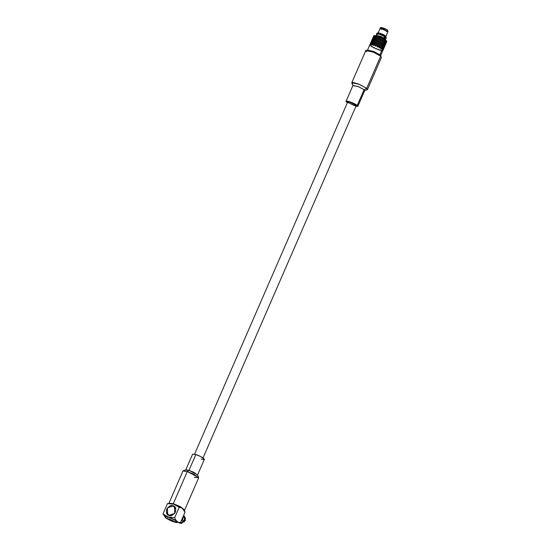 <?xml version="1.0" encoding="UTF-8"?>
<svg xmlns="http://www.w3.org/2000/svg" width="551" height="551" viewBox="0 0 551 551"><rect width="100%" height="100%" fill="white"/><g stroke="black" fill="none" stroke-linecap="round" stroke-linejoin="round"><path stroke-width="0.83" d="M374.432 38.99L374.687 39.83L373.778 40.492L373.385 39.548L373.702 40.333L374.687 39.83L374.281 38.997L373.385 39.548L374.432 38.99L373.936 38.122L374.232 38.901L373.406 39.541L373.151 38.749L373.936 38.122L373.151 38.749L373.351 39.458L374.232 38.901L374.873 39.92L374.398 38.935L374.818 39.768L375.885 39.335L375.396 38.439L374.398 38.935L375.527 38.425L374.935 37.496L375.341 38.329L374.432 38.99L374.039 38.047L374.349 38.832L375.341 38.329L374.935 37.496L374.039 38.047L375.086 37.482L374.584 36.621L374.887 37.392L374.005 37.957L373.805 37.241L374.584 36.621L373.805 37.241L374.005 37.957L375.052 37.413L380.562 47.524L381.705 47.365L382.201 49.583L382.787 48.247L382.029 48.557L383.985 47.324L383.833 48.295L384.054 47.407L383.475 48.743L383.372 47.717L382.911 49.191L383.496 47.854L382.911 49.191L382.67 48.116L382.201 49.583L382.842 49.239L382.787 48.247L382.842 49.239L382.201 49.583L381.829 48.474L382.766 48.116L382.484 46.973L383.42 46.615L383.131 45.471L384.075 45.12L383.785 43.97L384.722 43.619L384.44 42.468L385.376 42.117L385.094 40.967L385.466 42.076L386.044 40.74L385.294 41.05L386.127 40.691M382.683 47.055L382.855 48.075L383.434 46.745L382.683 47.055L384.701 45.905L384.123 47.241L384.701 45.905L384.123 47.241L384.219 46.305L383.524 46.704L383.565 47.689L384.15 46.353L383.565 47.689L383.324 46.615L382.855 48.075L383.496 47.737L383.434 46.745L383.496 47.737L382.855 48.075L382.683 47.055M383.331 45.554L383.51 46.573L384.088 45.244L383.331 45.554L385.356 44.411L384.777 45.74L384.873 44.803L384.171 45.203L384.219 46.188L384.798 44.851L384.219 46.188L383.978 45.113L383.51 46.573L384.15 46.229L384.088 45.244L384.15 46.229L383.51 46.573L383.331 45.554M383.985 44.052L384.157 45.079L384.743 43.743L383.985 44.052L385.452 43.35L385.376 44.294L385.452 43.35L384.825 43.701L384.873 44.679L385.376 44.294L384.873 44.679L384.626 43.612L384.157 45.079L384.805 44.727L384.743 43.743L384.805 44.727L384.157 45.079L383.985 44.052M384.639 42.551L384.812 43.577L385.452 43.226L385.397 42.241L384.639 42.551L386.106 41.848L385.48 42.2L385.528 43.185L386.031 42.792L386.106 41.848L385.528 43.185L385.28 42.11L385.452 43.226L384.812 43.577L384.639 42.551M384.812 43.584L385.397 42.241L384.812 43.584M385.672 36.524L385.108 36.545L385.769 36.304L384.653 38.866L385.769 36.304L386.313 38.184L384.653 38.866L386.32 38.177L385.245 39.1M378.489 33.68C375.865 31.986 382.525 33.735 384.591 35.285L385.011 36.869L383.413 37.826L385.011 36.876L380.335 34.61L376.512 33.921L380.335 34.617L385.011 36.876L380.342 34.617L376.512 33.921L380.355 34.617L385.011 36.869L384.591 35.285L379.756 33.191C378.158 32.585 377.077 32.826 376.512 33.921L376.574 35.326M175.666 507.946L175.735 508.318M175.135 507.127L174.77 506.837M172.897 505.852L173.689 506.045L172.897 505.852M171.044 505.852L171.891 505.715L171.044 505.852M169.219 506.596L169.997 506.149L169.219 506.596M167.69 507.96L166.857 509.344L167.676 507.946M166.698 509.751L166.857 509.344L166.698 509.751M166.395 511.679L166.436 510.853L166.395 511.679M166.815 513.47L166.547 512.733L166.815 513.47M169.501 515.571L168.771 515.343L169.501 515.571M183.311 516.831L183.717 517.107L183.683 515.316L183.724 517.107L183.676 515.323L183.724 517.107L183.283 517.272M203.043 457.881L356.208 105.64L350.057 102.21L347.709 101.949L194.551 454.189M183.91 516.342L185.446 520.33L181.348 523.443L185.542 518.408M181.134 521.17L182.533 519.841L181.134 521.177M183.862 515.846L185.522 518.209L181.148 523.45L178.972 522.713L180.032 523.298L184.578 521.604L184.413 516.211L183.848 515.736M182.099 520.006L182.533 519.841L182.099 520.006M181.995 519.497L182.533 519.841M180.032 523.298L179.309 522.692L180.032 523.298M183.345 517.286L182.395 519.738L183.345 517.286M183.221 517.224L182.291 519.669L183.221 517.224M175.363 507.705L174.887 507.423M175.19 511.913C176.348 509.854 175.631 507.926 173.042 506.114C169.687 506.045 167.669 507.113 166.974 509.317C165.817 511.376 166.533 513.305 169.123 515.123C172.477 515.185 174.495 514.117 175.19 511.913C174.495 514.117 172.477 515.185 169.123 515.123C166.533 513.305 165.817 511.376 166.974 509.317C167.669 507.113 169.687 506.045 173.042 506.114C175.631 507.926 176.348 509.854 175.19 511.913L175.542 512.086L175.19 511.913M183.469 515.805L181.727 519.813L183.469 515.805M174.591 506.583L173.689 506.045L174.591 506.583M173.531 506.3L171.891 505.715L173.531 506.3M171.106 505.839L169.997 506.149L171.106 505.839M169.219 506.562L168.282 507.285L169.24 506.583M166.671 509.758L166.402 510.873L166.671 509.758M166.354 511.721L166.512 512.788L166.354 511.721M166.788 513.532L167.346 514.386L166.788 513.532M166.257 518.298L162.979 513.904L167.449 503.621L173.882 504.186L179.185 507.326L173.882 504.186L167.449 503.621L162.979 513.904L168.289 517.058L174.715 517.609L179.185 507.326L181.975 507.953L185.033 512.203C183.876 508.78 181.926 507.154 179.185 507.326L174.715 517.609C175.872 521.032 177.821 522.658 180.563 522.486L185.033 512.203L180.563 522.486C177.821 522.658 175.872 521.032 174.715 517.609L168.282 517.045C165.362 516.046 164.384 516.239 165.355 517.637C168.606 519.758 171.526 521.184 174.13 521.921C177.057 522.933 178.035 522.741 177.064 521.336C173.813 519.221 170.893 517.788 168.289 517.058L176.664 521.032L174.853 522.141L166.788 518.629L168.282 517.045L162.979 513.904L166.788 518.629M168.985 515.44L174.708 513.312L174.502 506.507L173.179 505.79L167.456 507.919L167.662 514.724L168.985 515.44C166.788 515.061 166.016 512.988 166.684 509.227C169.054 506.004 171.223 504.861 173.179 505.79C175.376 506.169 176.148 508.242 175.48 512.003C173.11 515.226 170.941 516.37 168.985 515.44M180.563 522.486L174.853 522.141M176.595 522.541L168.833 518.78M173.882 504.186L181.754 507.808L173.889 504.186M172.325 505.722L172.911 506.073L172.325 505.722M184.647 510.026L198.635 477.855L193.952 474.28L187.285 471.518L173.296 503.69L168.964 503.208L173.296 503.69L179.963 506.452L184.647 510.026L184.261 510.26L180.838 506.913L173.296 503.69L187.285 471.518L182.953 471.036L168.964 503.208M198.622 477.559L197.499 474.845L189 470.32L185.928 469.817L183.18 470.843L187.285 471.518L198.622 477.559L194.303 477.373M189 470.32L187.285 471.518L189 470.32L194.007 472.393L197.52 475.072L204.373 459.307L200.86 456.627L195.86 454.554L192.609 454.189L185.749 469.955L189 470.32L195.86 454.554L189 470.32M195.088 456.318L195.86 454.554C198.202 455.216 200.84 456.503 203.767 458.418C204.648 459.679 203.767 459.858 201.122 458.942M381.189 28.129C378.131 26.172 386.878 28.941 387.642 30.167C386.878 28.941 378.131 26.172 381.189 28.129M376.884 35.285L377.015 34.665M381.306 29.368L380.204 28.225L387.966 31.6L387.642 30.167M387.966 31.6L386.375 31.572M385.852 36.332L378.861 32.991L385.459 35.884L386.251 37.902L385.769 36.304M385.852 36.469L387.952 31.648L383.923 29.086L380.176 28.266L378.076 33.088M378.268 36.69L377.917 36.428M376.436 35.574L380.245 36.194L384.805 38.604L385.163 39.369M377.401 36.483L379.136 37.013L377.201 36.325L377.958 37.351L379.136 37.013M383.09 38.79L383.723 38.887M376.905 36.118L375.713 35.925L377.373 36.421L376.119 36.772L377.201 36.325M383.468 39.19L384.102 39.335M385.204 39.397L384.805 38.604L380.686 36.373L376.381 35.56M373.371 36.71L373.736 35.877L373.371 36.71L373.736 35.877L373.709 36.435L374.466 35.739L375.748 35.98L376.677 37.785L377.965 37.489L377.366 36.414L377.965 37.489L379.274 37.096L380.679 39.335L381.96 39.107L381.271 37.929L382.69 40.423L384.812 39.762L384.453 39.41M374.604 35.753L379.791 36.655L385.776 39.83L386.279 40.822M384.915 40.065L383.344 38.921L384.812 39.762M386.719 41.346L385.776 39.83L380.906 37.117L374.79 35.457L373.874 35.801M373.922 35.939L374.556 35.808L373.716 36.249M377.662 37.592L376.54 37.833L377.965 37.489L378.62 38.604L378.027 37.475L378.633 38.474L379.832 38.177L379.233 37.124L377.717 37.571L379.37 37.096L377.965 37.489L377.256 36.449L377.807 37.399L376.712 37.929L376.051 36.938L376.54 37.833L375.5 38.356L375.052 37.427L375.472 38.274L376.54 37.833L376.051 36.938L375.052 37.427L376.181 36.924L376.712 37.929L376.175 36.883L377.256 36.449L376.181 36.924L375.589 35.994L375.989 36.827L375.052 37.413L374.694 36.552L375.004 37.33L375.989 36.827L375.589 35.994L374.694 36.552L375.741 35.98L374.714 36.545L374.46 35.732L374.659 36.456L375.548 35.884L374.356 35.732M379.363 37.103L383.351 38.921L379.37 37.096L379.983 38.136L381.196 37.861L379.983 38.136L379.37 37.096M384.812 39.755L386.719 41.339L384.812 39.755L383.827 40.016L383.344 38.914L383.689 40.085L384.97 39.851L385.266 40.919L386.037 40.609L385.266 40.919L384.805 39.755M386.678 41.284L386.478 42.227L386.685 41.277L386.175 41.683L386.685 41.284M375.713 35.925L376.119 36.772M381.409 37.957L382.008 39.059L383.351 38.921L382.008 39.059L381.409 37.957M386.134 40.691L386.175 41.683L385.934 40.602L385.466 42.083L386.106 41.731L386.044 40.74L386.106 41.731L385.466 42.076L385.294 41.05L384.123 41.291L385.266 40.919L384.777 39.782L383.689 40.085L384.86 39.892L385.156 40.953L384.274 41.229L383.882 40.154L384.123 41.291L385.094 40.967L385.376 42.117L384.612 42.42L384.316 41.366L385.19 41.091L384.316 41.366L384.612 42.42L383.468 42.792L384.508 42.455L384.123 41.291L385.094 40.967M379.143 37.007L377.965 37.427L377.318 36.435M377.118 39.052L376.058 39.431L375.396 38.439L375.885 39.335L377.318 38.99L377.965 40.106L377.38 38.976L377.979 39.975L379.178 39.672L378.578 38.632L377.056 39.073L378.592 38.618L379.295 39.755L378.709 38.604L379.329 39.638L380.534 39.369L379.928 38.281L377.318 38.99L378.62 38.604L377.318 38.99L376.712 37.929L377.159 38.894L376.058 39.431L375.527 38.384L376.023 39.286L377.159 38.894L376.602 37.95L375.527 38.384L376.712 37.929L377.318 38.99L376.739 37.895L377.304 38.852L381.278 37.936L379.949 38.253L379.267 37.089L379.949 38.253L378.62 38.604L379.949 38.253L380.665 39.369L380.059 38.274L381.271 37.936L378.62 38.604L377.883 37.523M381.919 39.149L383.179 38.866L381.919 39.149L383.165 38.866L382.077 39.197L382.628 40.285L383.696 40.044L383.207 38.949L383.689 40.085L382.628 40.285L381.264 37.998L381.864 39.087L380.617 39.445L381.919 39.149L380.617 39.445L379.928 38.281L380.617 39.445L381.919 39.149L380.762 39.472L381.354 40.554L382.49 40.319L381.933 39.224L382.511 40.368L383.689 40.085L382.511 40.368L381.919 39.149M373.337 36.772L373.771 35.946L373.337 36.772M373.716 35.953L373.833 36.593L373.137 37.289M373.709 36.511L374.549 35.815L373.709 36.511L373.785 37.158L374.556 36.531L374.37 35.822L374.756 36.614L373.785 37.158L373.709 36.511M384.777 39.782L382.69 40.423L383.172 41.511L384.157 41.263L383.751 40.182L384.316 41.366L383.172 41.511L382.69 40.423L381.354 40.554L380.534 39.369L379.295 39.755L380.617 39.445L381.264 40.65L382.511 40.368L381.264 40.65L380.617 39.445L379.295 39.755L378.578 38.632L379.295 39.755L380.617 39.445L379.412 39.768L380.032 40.843L381.209 40.588L380.61 39.507L381.264 40.65L382.511 40.368L381.43 40.691L381.974 41.793L383.041 41.545L382.552 40.45L383.041 41.587L384.123 41.291L383.041 41.587L384.205 41.394L383.227 41.649L383.62 42.73L383.227 41.649L381.974 41.793L381.43 40.691L380.032 40.843L379.178 39.672L377.965 40.106L379.295 39.755L379.963 40.946L381.264 40.65L381.864 41.869L383.041 41.587L381.864 41.869L381.264 40.65L379.963 40.946L379.295 39.755L377.965 40.106L377.228 39.018M386.175 41.8L386.664 41.401L386.086 42.737L386.664 41.401L386.086 42.737L386.175 41.8M386.644 41.814L386.065 43.157M385.156 40.953L384.274 41.229M372.724 38.212L373.303 36.883M373.117 37.358L373.743 36.6L373.061 37.936L373.64 36.6L373.895 37.316L373.061 37.936L373.117 37.358M386.044 43.219L386.409 42.399M375.472 38.274L375.052 37.427M372.69 38.274L373.117 37.454L372.69 38.274M373.061 37.454L373.179 38.095L372.483 38.79M373.061 38.012L373.895 37.316L373.061 38.012L373.13 38.66L373.902 38.033L373.716 37.323L374.101 38.115L373.13 38.66L373.061 38.012M384.123 41.291L384.508 42.455L383.468 42.792L384.44 42.468L383.668 42.868L384.536 42.585L384.722 43.619L383.957 43.922L383.84 43.46L383.957 43.922L382.814 44.294L383.854 43.956L383.468 42.792L384.44 42.468M385.521 43.302L386.01 42.902L385.431 44.238L386.01 42.902L385.431 44.238L385.521 43.302M385.996 43.322L385.411 44.659M384.508 42.455L383.62 42.73M372.207 39.348L372.648 38.377M372.469 38.859L373.089 38.102L372.407 39.438L372.986 38.102L373.241 38.825L372.407 39.438L372.469 38.859M376.65 40.354L379.295 39.755L378.055 40.106L378.682 41.139L379.88 40.87L379.26 39.81L379.963 40.946L381.264 40.65L380.107 40.974L380.7 42.055L381.836 41.821L381.278 40.726L381.864 41.869L383.041 41.587L382.036 41.924L382.518 43.012L383.503 42.764L383.103 41.683L383.84 43.46L383.503 42.764L382.518 43.012L381.836 41.821L380.7 42.055L379.88 40.87L378.682 41.139L377.828 40.016L376.65 40.354L376.402 39.934L376.65 40.354M376.092 39.403L376.402 39.934L376.092 39.403M385.39 44.727L385.755 43.894M374.625 39.397L374.398 38.935M376.471 40.554L375.231 40.836L377.311 40.292L376.505 40.395L376.058 39.431L376.505 40.395L375.41 40.932L374.742 39.941L375.231 40.836L374.219 41.428L373.626 40.498L374.033 41.332L373.13 41.986L372.731 41.056L373.048 41.828L374.033 41.332L373.626 40.498L372.731 41.056L373.778 40.492L373.282 39.624L373.585 40.402L372.696 40.96L372.497 40.251L373.282 39.624L372.497 40.251L372.696 40.96L373.585 40.402L374.219 41.428L373.743 40.437L374.163 41.277L375.231 40.836L374.742 39.941L373.743 40.437L374.873 39.92L375.41 40.932L374.873 39.879L375.369 40.788L376.505 40.395L375.947 39.452L374.687 39.83L375.885 39.335L374.873 39.92L374.639 39.445M377.311 40.292L377.965 40.106L378.64 41.256L379.963 40.946L380.61 42.151L381.864 41.869L382.132 42.482L381.864 41.869L380.61 42.151L379.963 40.946L378.64 41.256L377.965 40.106L377.311 40.292M382.387 43.081L383.551 42.902L382.573 43.15L382.973 44.232L381.864 41.869L381.416 42.062L381.898 41.959L382.387 43.081L381.209 43.371L382.394 43.047L381.32 43.288L380.775 42.193L381.416 42.062L380.775 42.193L381.209 43.371L382.387 43.081M372.524 38.618L371.829 40.292L372.407 38.956L372.524 39.596L371.829 40.292M372.407 39.514L373.241 38.825L372.407 39.514L372.483 40.161L373.247 39.527L373.061 38.832L373.447 39.617L372.483 40.161L372.407 39.514M376.726 40.471L377.938 40.127L376.726 40.471L377.325 41.477L378.53 41.173L377.903 40.147L378.64 41.256L379.963 40.946L378.757 41.27L379.377 42.337L380.555 42.09L379.956 41.008L380.775 42.193L379.377 42.337L378.53 41.173L377.325 41.477L376.726 40.471M383.468 42.792L383.854 43.956L382.814 44.294L383.785 43.97L383.014 44.369L383.889 44.087L384.075 45.12L383.303 45.423L383.014 44.369L383.303 45.423L382.167 45.788L383.2 45.457L382.814 44.294L383.785 43.97M385.266 45.051L384.756 46.153M375.775 42.069L377.173 41.518L376.009 41.993L375.3 40.953L375.851 41.904L374.756 42.427L374.088 41.442L374.577 42.337L373.571 42.93L372.979 42L373.378 42.84L372.476 43.488L372.077 42.558L372.393 43.329L373.378 42.84L372.979 42L372.077 42.558L373.13 41.986L372.628 41.125L372.931 41.897L372.097 42.551L371.849 41.745L372.628 41.125L371.849 41.745L372.049 42.461L372.931 41.897L373.571 42.93L373.096 41.931L373.509 42.778L374.577 42.337L374.088 41.442L373.096 41.931L374.219 41.428L374.756 42.427L374.219 41.387L374.721 42.282L375.851 41.904L375.3 40.953L374.033 41.332L375.41 40.932L376.009 41.993L375.438 40.905L375.996 41.855L378.64 41.256L379.315 42.448L380.61 42.151L381.209 43.371L380.61 42.151L379.315 42.448L378.64 41.256L377.311 41.607L376.581 40.519M383.854 43.956L382.973 44.232M371.415 41.215L371.994 39.879M371.815 40.361L372.442 39.596L371.753 40.939L372.331 39.603L372.593 40.319L371.753 40.939L371.815 40.361M377.401 41.607L378.64 41.256L377.401 41.607L378.027 42.641L379.226 42.372L378.606 41.304L379.315 42.448L380.61 42.151L379.453 42.475L380.045 43.563L381.182 43.322L380.631 42.22L381.209 43.371L382.449 43.185L381.388 43.426L381.864 44.521L382.849 44.266L382.449 43.185L383.014 44.369L381.864 44.521L381.182 43.322L380.045 43.563L379.226 42.372L378.027 42.641L377.401 41.607M384.743 46.222L385.101 45.396M374.163 41.277L373.743 40.437M374.77 43.687L373.929 43.839L375.355 43.495L376.009 44.603L375.417 43.481L376.023 44.479L377.221 44.183L376.615 43.136L374.721 43.708L376.664 43.102L377.332 44.266L376.753 43.102L377.373 44.149L378.571 43.873L377.965 42.799L375.355 43.495L376.664 43.102L375.355 43.495L374.756 42.427L375.197 43.405L374.101 43.928L373.433 42.944L373.929 43.839L372.917 44.431L372.324 43.501L372.724 44.335L371.822 44.989L371.429 44.059L371.739 44.838L372.724 44.335L372.324 43.501L371.429 44.059L372.476 43.488L372.097 42.957L372.276 43.398L371.45 44.052L371.195 43.247L371.622 42.895L371.195 43.247L371.395 43.963L372.276 43.398L372.917 44.431L372.442 43.433L372.855 44.28L373.929 43.839L373.433 42.944L372.442 43.433L373.571 42.93L374.101 43.928L373.564 42.888L374.067 43.784L375.197 43.405L374.646 42.455L373.378 42.84L374.756 42.427L375.355 43.495L374.577 42.337L375.341 43.357L379.315 42.448L379.963 43.653L381.244 43.446L379.963 43.653L379.315 42.448L377.986 42.758L377.311 41.607L376.071 41.979L376.67 42.978L377.876 42.675L377.249 41.649L377.986 42.758L379.315 42.448L378.103 42.771L378.723 43.839L379.901 43.591L379.302 42.51L379.963 43.653L381.251 43.46L380.121 43.694L380.672 44.789L381.74 44.548L381.251 43.46L381.733 44.59L382.814 44.294L381.733 44.59L382.897 44.404L381.926 44.652L382.318 45.733L381.926 44.652L380.672 44.789L379.901 43.591L378.723 43.839L378.103 42.771L376.67 42.978L376.071 41.979L376.664 43.102L377.986 42.758L376.664 43.102L376.009 41.993L374.783 42.399L375.927 42.021L376.526 43.019L375.927 42.021M371.381 41.277L371.815 40.457L371.381 41.277M371.76 40.457L371.87 41.098L371.181 41.793M371.753 41.015L372.593 40.319L371.753 41.015L371.829 41.662L372.593 41.036L372.407 40.333L372.793 41.118L371.829 41.662L371.753 41.015M382.814 44.294L383.2 45.457L382.167 45.788L383.131 45.471L382.36 45.864L383.234 45.588L383.42 46.615L382.649 46.925L382.36 45.864L382.649 46.925L382.008 47.138L382.58 47.097L382.208 47.214L382.58 47.097L382.766 48.116L382.001 48.426L381.705 47.365L382.208 47.214L381.512 47.29L382.484 46.973M384.688 46.325L384.109 47.655M382.167 45.788L382.546 46.966L381.581 47.262L381.271 46.16L381.664 47.234L382.546 46.966L382.242 45.898L379.901 46.374L379.308 45.161L379.88 46.318L379.315 45.21L378.151 45.478L379.308 45.161L378.007 45.444L377.332 44.266L377.924 45.375L377.297 44.314L376.099 44.603L377.332 44.266L376.009 44.603L375.527 43.956L375.872 44.514L374.708 44.996L373.991 43.956L374.542 44.907L373.447 45.437L372.917 44.431L371.787 44.934L371.367 44.128L370.437 44.748L370.375 44.108L369.817 44.893L370.375 44.108L370.437 44.748L371.319 44.128L371.787 44.934L372.917 44.431L373.447 45.437L372.917 44.39L373.413 45.292L374.542 44.907L373.991 43.956L372.724 44.335L374.101 43.928L374.708 44.996L374.129 43.901L374.694 44.858L375.872 44.514L376.719 45.643L378.151 45.478L378.744 46.566L381.271 46.16L382.36 45.864L381.078 46.091L380.596 44.955L381.085 46.05L379.901 46.374L379.467 45.203L380.555 44.872L378.007 45.444L377.221 44.183L376.009 44.603L377.332 44.266L378.007 45.444L379.467 45.203L380.018 46.291L382.201 45.767L381.078 46.091L380.734 44.927L379.308 45.161L378.661 43.949L379.246 45.092L378.654 44.011L377.449 44.28L378.661 43.949L377.332 44.266L376.664 43.102L378.069 45.34L380.555 44.872L379.308 45.161L378.571 43.873L377.332 44.266L378.723 43.839L379.963 43.653L380.555 44.872L381.733 44.59L380.555 44.872L379.963 43.653L378.661 43.949L377.986 42.758L378.661 43.949L379.963 43.653L378.799 43.977L379.391 45.065L380.527 44.817L379.976 43.729L380.555 44.872L381.795 44.686L380.734 44.927L381.216 46.022L382.201 45.767L381.795 44.686L382.167 45.788L383.131 45.471M383.2 45.457L382.318 45.733M370.761 42.716L371.34 41.38M371.16 41.862L371.787 41.105L371.098 42.441L371.684 41.105L371.939 41.821L371.098 42.441L371.16 41.862M384.088 47.723L384.453 46.897M373.509 42.778L373.096 41.931M370.727 42.778L371.16 41.959L370.727 42.778M371.105 41.959L371.222 42.606L370.596 43.061M371.098 42.517L371.939 41.821L371.098 42.517L371.174 43.164L371.939 42.537L371.753 41.828L372.145 42.62L371.174 43.164L371.098 42.517M384.033 47.827L383.338 49.494M382.546 46.966L382.16 47.09M370.107 44.218L370.265 43.811M370.506 43.357L371.133 42.606L370.444 43.942L371.03 42.613L371.284 43.322L370.444 43.942L370.506 43.357M371.622 42.895L372.145 42.62L371.622 42.895M375.527 43.956L375.272 43.529L375.527 43.956M374.398 45.099L373.275 45.34L372.786 44.445L373.482 45.402L374.708 44.996L375.355 46.112L374.763 44.982L375.369 45.981L376.567 45.685L375.968 44.631L374.453 45.079L376.009 44.603L376.684 45.761L376.099 44.603L374.542 44.907L376.009 44.603L375.272 43.529M380.08 46.429L381.078 46.091L378.744 46.566L377.924 45.375L376.684 45.761L378.007 45.444L378.654 46.656L379.901 46.374L378.654 46.656L378.007 45.444L376.684 45.761L375.968 44.631L376.684 45.761L378.007 45.471L376.794 45.781L377.414 46.842L378.599 46.594L378 45.506L378.654 46.656L379.942 46.456L378.812 46.704L379.363 47.792L380.431 47.551L379.942 46.456L380.562 47.524L380.08 46.429M381.547 47.269L381.14 46.188L381.547 47.269L380.424 47.593L381.547 47.269M382.008 47.138L380.424 47.593L381.595 47.4L380.617 47.661L381.01 48.736L381.891 48.46L381.595 47.4L381.891 48.46L381.01 48.736L380.431 47.551L379.363 47.792L378.812 46.704L377.414 46.842L376.567 45.685L375.369 45.981L376.684 45.761L377.352 46.952L378.654 46.656L379.253 47.875L380.424 47.593L379.253 47.875L378.654 46.656L377.352 46.952L376.684 45.761L375.355 46.112L374.618 45.03L375.445 46.112L376.684 45.761L377.497 46.98L378.654 46.656L379.425 47.93L380.424 47.593L380.893 48.77L381.829 48.474L380.858 48.798L381.829 48.474L382.215 49.707L383.331 48.825L382.821 50.244L383.4 48.908L382.821 50.244L382.718 49.218L382.766 50.299L383.145 49.907L382.78 50.726L383.145 49.907L382.8 50.355L382.842 49.356L382.112 49.624L381.926 48.598L381.058 48.874L380.486 47.689L379.425 47.93L378.668 46.732L377.497 46.98L376.643 45.816L375.217 46.022L374.618 45.03M383.434 49.225L383.654 48.77M372.855 44.28L372.442 43.433M370.072 44.28L370.506 43.453L370.072 44.28M370.451 43.46L370.568 44.101L369.873 44.796M370.451 44.018L371.284 43.322L370.451 44.018L370.52 44.665L371.291 44.039L371.105 43.329L371.491 44.121L370.52 44.665L370.451 44.018M383.386 49.321L382.8 50.664M380.858 48.798L381.829 48.474M381.891 48.46L381.01 48.736M380.81 50.685L380.397 49.845L379.329 50.279M379.122 50.217L378.565 49.266L377.38 49.604M377.159 49.514L376.533 48.474L375.334 48.743M375.107 48.64L374.508 47.558L373.378 47.799M373.172 47.689L372.69 46.601L371.705 46.856M371.546 46.752L371.257 45.699M370.382 45.912L370.341 44.934M381.857 50.162L380.975 50.72M379.928 54.811L380.596 55.803L379.928 54.811L382.167 49.666L379.928 54.811L373.819 51.505L367.524 50.12L373.819 51.505L379.928 54.811M369.817 44.893L370.038 44.39M382.78 50.726L383.145 49.907M366.601 51.698C364.542 50.189 365.719 49.955 370.134 50.995C375.906 53.172 379.419 54.893 380.679 56.147L380.066 57.552M366.69 88.325L367.496 89.51L381.485 57.332L380.679 56.147L373.358 52.18L365.802 50.513L351.807 82.691L359.362 84.351L366.69 88.325L380.679 56.147L366.69 88.325L358.419 83.979L353.081 82.45L351.827 82.987L352.943 85.694L357.888 86.438L364.094 89.696L364.521 90.729L367.262 89.696L366.69 88.325L364.094 89.696L366.69 88.325M352.612 83.876L351.807 82.691M357.84 106.35L364.693 90.584L364.094 89.696L357.234 105.461L357.84 106.35L355.898 106.35L357.234 105.461L364.094 89.696L358.598 86.721L352.929 85.474L346.076 101.239L351.745 102.486L357.234 105.461C356.29 104.518 353.652 103.23 349.327 101.598C346.014 100.819 345.133 100.991 346.682 102.128L346.076 101.239M347.399 102.658L346.682 102.128L347.399 102.658M353.859 105.379L348.142 102.589C347.509 101.68 348.149 101.549 350.057 102.21L355.774 105C356.407 105.916 355.767 106.04 353.859 105.379M174.577 506.665L175.218 507.195M181.541 523.443L181.148 523.45M185.584 518.594L185.522 518.209M183.855 517.286L183.731 515.206M182.656 520.048L180.99 521.501M167.566 503.593L171.437 503.566M181.231 507.478L181.975 507.953M380.844 27.55L380.204 28.225M384.777 37.248L384.343 38.26M373.53 36.304L373.681 35.96M386.754 41.642L386.602 41.986M373.461 36.476L373.254 36.951M386.32 42.634L386.533 42.158M372.882 37.805L373.179 37.117M385.948 43.488L386.251 42.799M372.807 37.971L372.6 38.453M385.672 44.135L385.879 43.66M385.294 44.996L385.597 44.3M372.152 39.472L371.946 39.954M385.018 45.637L385.225 45.161M371.574 40.815L371.877 40.12M384.646 46.498L384.942 45.802M371.498 40.981L371.291 41.456M384.364 47.138L384.57 46.663M370.919 42.31L371.222 41.621M383.992 47.999L384.295 47.303M370.844 42.482L370.637 42.957M383.916 48.164L383.71 48.64M370.196 43.984L369.99 44.459M383.269 49.666L383.055 50.141M380.596 55.803L382.986 50.306M367.524 50.12L369.914 44.624"/></g></svg>
